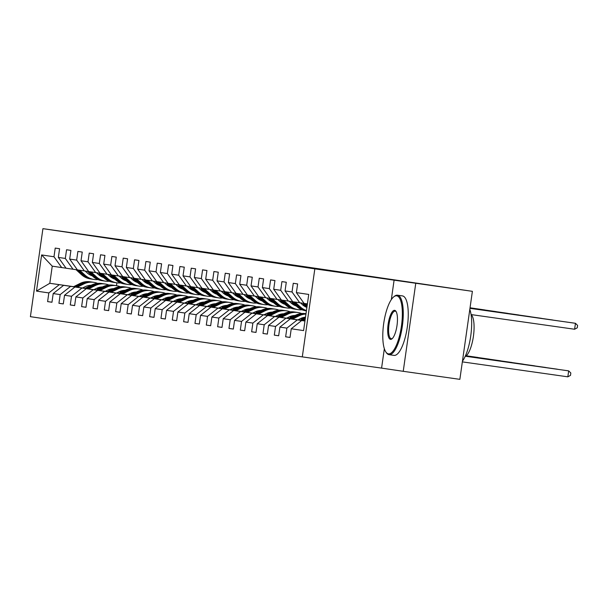 <?xml version="1.0" encoding="UTF-8"?>
<svg xmlns="http://www.w3.org/2000/svg" width="608" height="608" viewBox="0 0 608 608"><rect width="100%" height="100%" fill="white"/><g stroke="black" fill="none" stroke-linecap="round" stroke-linejoin="round"><path stroke-width="0.91" d="M232.112 256.378L283.214 263.674L232.112 256.378M213.765 253.574L251.081 258.917L213.758 253.604M122.208 239.894L472.386 291.331L314.83 268.865L42.925 228.654L122.208 239.894M221.783 254.843L273.266 262.2L221.776 254.858M217.596 254.243L262.352 260.589L217.596 254.243M314.83 268.865L302.298 356.881L30.4 316.669L42.925 228.654M51.969 302.222L47.606 301.606L51.961 302.252L53.2 293.565L60.177 294.599L58.938 303.286L63.3 303.924L64.539 295.245L71.508 296.278L70.277 304.958L74.632 305.604L75.871 296.917L82.848 297.95L81.609 306.637L85.971 307.276L87.202 298.596L94.179 299.63L92.948 308.309L97.303 308.955L98.542 300.276L105.518 301.302L104.28 309.989L108.642 310.635L109.873 301.948L116.85 302.982L115.619 311.661L119.974 312.307L121.212 303.628L128.189 304.654L126.95 313.34L131.313 313.986L132.544 305.3L139.521 306.333L138.29 315.012L142.644 315.658L143.883 306.979L150.86 308.005L149.621 316.692L153.984 317.338L155.215 308.651L162.192 309.685L160.96 318.364L165.315 319.01L166.554 310.331L173.531 311.364L172.292 320.044L176.654 320.69L177.886 312.003L184.862 313.036L183.631 321.723L187.986 322.362L189.225 313.682L196.202 314.716L194.963 323.395L199.325 324.041L200.556 315.362L207.533 316.388L206.302 325.075L210.657 325.713L211.896 317.034L218.872 318.068L217.634 326.747L221.996 327.393L223.227 318.714L230.204 319.74L228.965 328.426L233.328 329.072L234.566 320.386L241.543 321.419L240.304 330.098L244.667 330.744L245.898 322.065L252.875 323.091L251.636 331.778L255.998 332.424L257.237 323.737L264.214 324.771L262.975 333.45L267.338 334.096L268.569 325.417L275.546 326.45L274.307 335.13L278.669 335.776L279.908 327.089L286.877 328.122L285.646 336.802L290.008 337.448L291.24 328.768L303.59 330.592L308.742 294.439L296.385 292.608L297.624 283.928L293.261 283.282L292.03 291.969L299.736 302.761L281.42 300.056L273.714 289.256L274.953 280.577L270.59 279.931L269.359 288.61L277.066 299.41L270.089 298.384L262.382 287.584L263.614 278.897L259.259 278.251L258.02 286.938L265.726 297.738L258.75 296.704L251.043 285.904L252.282 277.225L247.92 276.579L246.688 285.258L254.395 296.058L247.418 295.032L239.712 284.232L240.943 275.546L236.588 274.9L235.349 283.586L243.056 294.386L236.079 293.352L228.372 282.553L229.611 273.874L225.249 273.228L224.018 281.907L231.724 292.706L224.747 291.673L217.041 280.881L218.272 272.194L213.917 271.548L212.678 280.235L220.385 291.034L213.408 290.001L205.702 279.201L206.94 270.522L202.578 269.876L201.347 278.555L209.053 289.355L202.076 288.321L194.37 277.522L195.601 268.842L191.246 268.196L190.008 276.883L197.714 287.683L179.406 284.97L171.699 274.17L172.938 265.491L168.576 264.845L167.337 273.524L175.043 284.324L168.066 283.298L160.36 272.498L161.599 263.811L157.236 263.173L156.005 271.852L163.712 282.652L156.735 281.618L149.028 270.818L150.267 262.139L145.905 261.493L144.666 270.172L152.372 280.972L145.396 279.946L137.689 269.146L138.928 260.46L134.566 259.814L133.334 268.5L141.041 279.3L134.064 278.266L126.358 267.467L127.596 258.788L123.234 258.142L121.995 266.821L129.702 277.62L122.725 276.594L115.026 265.795L116.257 257.108L111.895 256.462L110.664 265.149L118.37 275.948L111.393 274.915L103.687 264.115L104.926 255.436L100.563 254.79L99.324 263.469L107.031 274.269L88.722 271.563L81.016 260.764L82.255 252.077L77.892 251.438L76.654 260.118L84.36 270.917L77.391 269.884L69.684 259.084L70.916 250.405L66.561 249.759L65.322 258.446L73.028 269.245L66.052 268.212L58.345 257.412L59.584 248.725L55.222 248.087L53.983 256.766L61.689 267.566L52.25 266.167L49.81 283.298L73.53 286.718M47.606 301.606L48.838 292.927L36.488 291.095L41.633 254.942L53.983 256.766M58.345 257.412L65.322 258.446M69.684 259.084L76.654 260.118M81.016 260.764L87.993 261.797L89.232 253.11L93.586 253.756L92.355 262.436L99.324 263.469M103.687 264.115L110.664 265.149M115.026 265.795L121.995 266.821M126.358 267.467L133.334 268.5M137.689 269.146L144.666 270.172M149.028 270.818L156.005 271.852M160.36 272.498L167.337 273.524M171.699 274.17L178.676 275.204L179.907 266.524L184.27 267.163L183.031 275.85L190.008 276.883M194.37 277.522L201.347 278.555M205.702 279.201L212.678 280.235M217.041 280.881L224.018 281.907M228.372 282.553L235.349 283.586M239.712 284.232L246.688 285.258M251.043 285.904L258.02 286.938M262.382 287.584L269.359 288.61M273.714 289.256L280.691 290.29L281.93 281.61L286.284 282.249L285.053 290.936L292.03 291.969M84.869 288.39L63.612 285.334L84.93 288.359M93.966 289.644L96.376 289.978M105.412 291.262L107.821 291.604M117.747 293.01L119.267 293.223M129.048 294.614L130.697 294.857M93.898 289.674L96.307 290.016M105.344 291.293L107.753 291.635M117.777 293.056L119.198 293.261M129.071 294.66L130.644 294.88M77.368 269.853L73.028 269.245M63.612 285.334L53.2 293.565M70.589 286.368L60.177 294.599M96.201 290.069L74.951 287.014L96.269 290.039M105.306 291.316L107.715 291.658M116.744 292.942L119.153 293.276M129.086 294.69L130.598 294.903M140.38 296.286L142.029 296.529M105.237 291.346L107.646 291.688M116.683 292.972L119.092 293.314M129.109 294.736L130.53 294.933M140.402 296.332L141.976 296.56M88.7 271.533L84.36 270.917M74.951 287.014L64.539 295.245M81.928 288.048L71.508 296.278M107.54 291.741L86.283 288.686L107.601 291.711M116.637 292.995L119.046 293.337M128.083 294.614L130.492 294.956M140.418 296.362L141.938 296.575M151.719 297.966L153.368 298.209M116.569 293.026L118.978 293.368M128.014 294.644L130.424 294.986M140.448 296.408L141.869 296.613M151.742 298.011L153.307 298.232M86.283 288.686L75.871 296.917M93.26 289.72L82.848 297.95M87.993 261.797L95.699 272.597M118.872 293.421L97.622 290.366L118.94 293.39M127.976 294.667L130.386 295.009M139.414 296.294L141.824 296.636M151.757 298.042L153.269 298.254M163.05 299.638L164.7 299.881M127.908 294.705L130.317 295.04M139.354 296.324L141.755 296.666M151.78 298.087L153.201 298.285M163.073 299.683L164.646 299.911M111.37 274.884L107.031 274.269M97.622 290.366L87.202 298.596M104.599 291.399L94.179 299.63M92.355 262.436L100.062 273.235M130.203 295.1L108.954 292.045L130.272 295.062M139.308 296.347L141.717 296.689M150.754 297.966L153.163 298.308M163.088 299.714L164.601 299.926M174.39 301.317L176.031 301.56M139.24 296.377L141.649 296.719M150.685 298.004L153.094 298.338M163.119 299.759L164.54 299.964M175.94 301.606L174.428 301.393L175.978 301.583M122.71 276.564L118.37 275.948M108.954 292.045L98.542 300.276M115.93 293.071L105.518 301.302M141.542 296.772L120.293 293.717L141.611 296.742M150.647 298.019L153.049 298.361M162.085 299.645L164.494 299.987M185.721 302.989L187.37 303.232M150.579 298.057L152.988 298.399M162.024 299.676L164.426 300.018M174.177 300.945A18.384 17.503 -81.6 0 1 174.466 301.469L175.872 301.636M187.272 303.286L185.759 303.065L187.317 303.263M134.041 278.236L129.702 277.62M120.293 293.717L109.873 301.948M127.27 294.751L116.85 302.982M152.874 298.452L131.624 295.397L152.942 298.414M161.979 299.698L164.388 300.04M173.424 301.317L175.834 301.659M197.053 304.669L198.702 304.912M161.91 299.729L164.32 300.071M173.356 301.355L175.765 301.697M185.79 303.111L187.211 303.316M197.083 304.714L198.649 304.935M145.38 279.916L141.041 279.3M131.624 295.397L121.212 303.628M138.601 296.423L128.189 304.654M164.213 300.124L142.964 297.069L164.282 300.094M173.318 301.37L175.72 301.712M184.756 302.997L187.165 303.339M197.098 304.745L198.611 304.958M208.392 306.348L210.041 306.584M173.25 301.408L175.659 301.75M184.695 303.027L187.097 303.369M197.121 304.79L198.542 304.996M208.415 306.394L209.988 306.614M156.712 281.588L152.372 280.972M142.964 297.069L132.544 305.3M149.94 298.102L139.521 306.333M175.545 301.804L154.295 298.748L175.613 301.766M184.65 303.05L187.059 303.392M196.095 304.669L198.504 305.011M208.43 306.417L209.942 306.637M219.724 308.02L221.373 308.264M184.581 303.08L186.99 303.422M196.027 304.707L198.436 305.049M208.46 306.47L209.882 306.668M219.754 308.066L221.32 308.286M168.051 283.267L163.712 282.652M154.295 298.748L143.883 306.979M161.272 299.774L150.86 308.005M186.884 303.476L165.634 300.42L186.952 303.445M195.989 304.722L198.39 305.064M207.427 306.348L209.836 306.69M219.769 308.096L221.282 308.309M231.063 309.7L232.712 309.943M195.92 304.76L198.33 305.102M207.366 306.379L209.768 306.721M219.792 308.142L221.213 308.347M231.086 309.746L232.659 309.966M179.383 284.939L175.043 284.324M165.634 300.42L155.215 308.651M172.611 301.454L162.192 309.685M198.216 305.155L176.966 302.1L198.284 305.117M207.32 306.402L209.73 306.744M218.766 308.02L221.175 308.362M231.101 309.776L232.613 309.989M242.394 311.372L244.044 311.615M207.252 306.432L209.661 306.774M218.698 308.058L221.107 308.4M231.131 309.822L232.552 310.019M242.425 311.418L243.99 311.646M176.966 302.1L166.554 310.331M183.943 303.134L173.531 311.364M178.676 275.204L186.382 286.003M209.555 306.827L188.305 303.772L209.623 306.797M218.66 308.081L221.061 308.416M230.098 309.7L232.507 310.042M242.44 311.448L243.952 311.661M253.734 313.052L255.383 313.295M218.591 308.112L221 308.454M230.037 309.73L232.438 310.072M242.463 311.494L243.884 311.699M253.756 313.097L255.33 313.318M202.054 288.291L197.714 287.683M188.305 303.772L177.886 312.003M195.274 304.806L184.862 313.036M183.031 275.85L190.737 286.649M220.886 308.507L199.637 305.452L220.955 308.476M229.991 309.753L232.4 310.095M241.437 311.38L243.846 311.714M253.772 313.128L255.284 313.34M265.065 314.724L266.714 314.967M229.923 309.784L232.332 310.126M241.368 311.41L243.778 311.752M253.794 313.173L255.223 313.371M265.096 314.769L266.661 314.997M213.393 289.97L209.053 289.355M199.637 305.452L189.225 313.682M206.614 306.485L196.202 314.716M232.226 310.179L210.976 307.131L232.294 310.148M241.323 311.433L243.732 311.775M252.768 313.052L255.178 313.394M265.111 314.8L266.623 315.012M276.404 316.403L278.054 316.646M241.262 311.463L243.671 311.805M252.7 313.082L255.109 313.424M265.134 314.845L266.555 315.05M276.427 316.449L278 316.669M224.724 291.65L220.385 291.034M210.976 307.131L200.556 315.362M217.945 308.157L207.533 316.388M243.557 311.858L222.308 308.803L243.626 311.828M252.662 313.105L255.071 313.447M264.108 314.731L266.517 315.073M276.442 316.479L277.955 316.692M287.736 318.075L289.385 318.318M252.594 313.143L255.003 313.477M264.039 314.762L266.448 315.104M276.465 316.525L277.894 316.722M289.294 318.372L287.782 318.151L289.332 318.349M236.064 293.322L231.724 292.706M222.308 308.803L211.896 317.034M229.284 309.837L218.872 318.068M254.896 313.538L233.647 310.483L254.965 313.5M263.994 314.784L266.403 315.126M275.439 316.403L277.848 316.745M299.075 319.755L300.724 319.998M263.933 314.815L266.334 315.157M275.371 316.441L277.78 316.776M287.531 317.703A18.384 17.503 -81.6 0 1 287.82 318.227L289.226 318.402M299.098 319.8L300.671 320.021M247.395 295.002L243.056 294.386M233.647 310.483L223.227 318.714M240.616 311.509L230.204 319.74M266.228 315.21L244.978 312.155L266.296 315.18M275.333 316.456L277.742 316.798M286.778 318.083L289.18 318.425M299.113 319.831L300.626 320.044M275.264 316.494L277.674 316.836M286.71 318.113L289.119 318.455M299.136 319.876L300.557 320.074M258.727 296.674L254.395 296.058M244.978 312.155L234.566 320.386M251.955 313.188L241.543 321.419M277.567 316.89L256.318 313.834L277.628 316.852M286.664 318.136L289.074 318.478M298.11 319.755L300.519 320.097M286.604 318.166L289.005 318.508M298.042 319.793L300.451 320.135M270.066 298.353L265.726 297.738M256.318 313.834L245.898 322.065M263.287 314.86L252.875 323.091M288.899 318.562L267.649 315.506L288.967 318.531M298.004 319.808L300.413 320.15M297.935 319.846L300.344 320.188M281.398 300.025L277.066 299.41M267.649 315.506L257.237 323.737M274.626 316.54L264.214 324.771M300.238 320.241L278.981 317.186L300.299 320.203M278.981 317.186L268.569 325.417M285.958 318.22L275.546 326.45M280.691 290.29L288.397 301.089M304.958 321.024L290.32 318.858L304.965 320.94M307.39 303.901L299.736 302.761M290.32 318.858L279.908 327.089M297.297 319.892L286.877 328.122M285.053 290.936L292.76 301.735M301.652 320.538L291.24 328.768M296.385 292.608L304.091 303.407M384.347 348.68L381.581 368.114L403.233 371.313L415.758 283.305M403.233 371.313L459.861 379.346L472.386 291.331M381.581 368.114L302.298 356.881M82.566 287.994L84.976 288.336M94.012 289.621L96.421 289.963M106.438 291.384L107.859 291.582M117.732 292.98L119.305 293.208M117.709 292.934L119.358 293.178M107.95 291.536L106.408 291.316M96.505 289.917L94.103 289.575M85.067 288.291L82.658 287.949M73.621 286.672L49.81 283.298L36.488 291.095M116.888 282.834L116.478 285.684A18.384 17.503 -81.6 0 1 120.262 286.71M66.029 268.181L61.689 267.566M41.633 254.942L52.25 266.167M59.257 284.696L48.838 292.927M290.008 337.425L285.646 336.802M278.677 335.745L274.307 335.13M267.338 334.073L262.975 333.45M256.006 332.394L251.636 331.778M244.667 330.722L240.304 330.098M233.335 329.042L228.965 328.426M221.996 327.37L217.634 326.747M210.664 325.69L206.302 325.075M199.325 324.018L194.963 323.395M187.994 322.339L183.631 321.723M176.654 320.659L172.292 320.044M165.323 318.987L160.96 318.364M153.984 317.308L149.621 316.692M142.652 315.636L138.29 315.012M131.313 313.956L126.95 313.34M119.981 312.284L115.619 311.661M108.642 310.604L104.28 309.989M97.31 308.932L92.948 308.309M85.971 307.253L81.609 306.637M74.64 305.573L70.277 304.958M63.3 303.901L58.938 303.286M394.106 280.098L391.332 299.6M231.017 256.204L269.336 261.638L231.017 256.204M222.665 254.934L237.386 257.04L222.665 254.934M462.346 361.874L567.834 376.823L568.685 370.88L465.667 356.265M465.66 356.273L568.685 370.88L570.828 373L570.494 375.379L567.834 376.823M574.606 329.247L575.457 323.304L469.961 308.347L573.64 323.03L575.457 323.304L577.6 325.424L577.258 327.803L574.606 329.247L471.154 314.587M388.436 353.864A29.313 8.96 -81.9 0 0 401.432 326.154A29.313 8.96 -81.9 0 0 396.697 295.822A29.313 8.96 -81.9 0 0 393.619 296.947A29.313 8.96 -81.9 0 0 383.694 323.585A29.313 8.96 -81.9 0 0 385.822 351.926A29.313 8.96 -81.9 0 0 388.436 353.864M393.619 296.947L394.326 296.362A30.035 9.181 98.1 0 1 397.465 295.199A30.035 9.181 98.1 0 1 397.48 295.207A30.035 9.181 98.1 0 1 402.336 326.253A30.035 9.181 98.1 0 1 389.036 354.677A30.035 9.181 98.1 0 1 389.014 354.669A30.035 9.181 98.1 0 1 386.338 352.686L385.822 351.926M390.503 339.355A14.66 4.484 98.1 0 1 388.14 324.186A14.66 4.484 98.1 0 1 394.638 310.331A14.66 4.484 98.1 0 1 395.945 311.304A14.66 4.484 98.1 0 1 397.009 325.47A14.66 4.484 98.1 0 1 392.046 338.785A14.66 4.484 98.1 0 1 390.503 339.355M396.196 311.722A13.938 4.264 -81.9 0 0 395.215 311.144A13.938 4.264 -81.9 0 0 395.208 311.136A13.938 4.264 -81.9 0 0 389.036 324.33A13.938 4.264 -81.9 0 0 391.286 338.732A13.938 4.264 -81.9 0 0 391.294 338.732A13.938 4.264 -81.9 0 0 392.403 338.451M469.809 309.419A30.035 9.181 98.1 0 1 470.736 335.981A30.035 9.181 98.1 0 1 462.445 361.175M471.063 314.503A21.622 6.612 98.1 0 1 473.412 336.3A21.622 6.612 98.1 0 1 465.097 356.584M402.428 295.906A30.035 9.181 98.1 0 1 402.45 295.906A30.035 9.181 98.1 0 1 407.322 326.96A30.035 9.181 98.1 0 1 394.014 355.384A30.035 9.181 98.1 0 1 393.999 355.376M402.45 295.906A30.035 9.181 98.1 0 1 402.466 295.906L397.465 295.199M303.863 320.781L305.079 320.173M300.192 320.264L305.436 317.65M302.465 320.583L305.216 319.215M305.3 318.607L301.591 320.454M465.743 356.22L557.346 369.2L465.751 356.204M297.897 319.861L300.398 318.615A15.261 14.524 -81.6 0 1 305.505 317.178M292.524 319.101L299.151 315.803A18.384 17.503 -81.6 0 1 305.953 314.024M288.861 318.584L295.518 315.263A18.384 17.503 -81.6 0 1 305.543 313.644L305.999 313.713M291.133 318.904L297.768 315.598A18.384 17.503 -81.6 0 1 305.984 313.812M305.991 313.736A18.384 17.503 98.4 0 0 296.902 315.468L290.252 318.782M465.819 356.159L546.014 367.528L465.834 356.151M302.754 303.194L306.941 307.048M306.409 303.749L307.298 304.57M564.11 321.685L469.976 308.279M564.186 321.693L469.976 308.271M304.16 303.422L307.078 306.105M307.162 305.512L305.034 303.552M296.772 306.447A18.384 17.503 98.4 0 0 305.756 310.764L306.402 310.855A18.384 17.503 98.4 0 1 298.156 306.652L296.772 306.447L291.422 301.515M295.078 302.077L300.405 306.987A18.384 17.503 98.4 0 0 306.44 310.582M300.481 302.868L302.389 304.631A15.261 14.524 98.4 0 0 306.888 307.435M552.778 320.006L469.984 308.21L552.854 320.021M306.417 310.779A18.384 17.503 -81.6 0 1 299.022 306.782L293.694 301.872M292.828 301.743L298.156 306.652M286.558 318.189L289.066 316.943A15.261 14.524 -81.6 0 1 295.146 315.446M302.875 317.657A15.261 14.524 -81.6 0 1 303.924 318.402M281.192 317.429L287.812 314.123A18.384 17.503 -81.6 0 1 297.844 312.504A18.384 17.503 -81.6 0 1 301.629 313.53M277.522 316.905L284.179 313.591A18.384 17.503 -81.6 0 1 294.211 311.972L295.594 312.17A18.384 17.503 98.4 0 0 285.562 313.796L278.92 317.102M300.914 318.372A15.261 14.524 -81.6 0 1 301.956 319.382M279.794 317.232L286.436 313.926A18.384 17.503 -81.6 0 1 296.461 312.299L297.844 312.504M303.217 318.752A15.261 14.524 98.4 0 0 302.13 317.893M296.028 312.246A18.384 17.503 98.4 0 0 295.594 312.17M301.659 318.06A15.261 14.524 -81.6 0 1 302.746 318.987M465.903 356.098L534.675 365.849L465.91 356.09M275.226 316.51L277.727 315.263A15.261 14.524 -81.6 0 1 283.814 313.774M291.536 315.978A15.261 14.524 -81.6 0 1 292.592 316.722M269.853 315.75L276.48 312.451A18.384 17.503 -81.6 0 1 286.505 310.832A18.384 17.503 -81.6 0 1 290.29 311.858M298.862 319.382A18.384 17.503 -81.6 0 1 299.151 319.907M266.19 315.233L272.848 311.912A18.384 17.503 -81.6 0 1 282.872 310.293L284.255 310.498A18.384 17.503 98.4 0 0 274.231 312.117L267.581 315.43M289.575 316.7A15.261 14.524 -81.6 0 1 290.624 317.703M268.462 315.552L275.097 312.246A18.384 17.503 -81.6 0 1 285.129 310.627L286.505 310.832M291.878 317.08A15.261 14.524 98.4 0 0 290.799 316.213M284.688 310.566A18.384 17.503 98.4 0 0 284.255 310.498M290.328 316.388A15.261 14.524 -81.6 0 1 291.407 317.315M465.979 356.045L523.344 364.177L465.986 356.03M263.887 314.838L266.395 313.591A15.261 14.524 -81.6 0 1 272.483 312.094M280.204 314.306A15.261 14.524 -81.6 0 1 281.253 315.05M258.522 314.078L265.141 310.772A18.384 17.503 -81.6 0 1 275.173 309.153A18.384 17.503 -81.6 0 1 278.958 310.179M254.851 313.553L261.508 310.24A18.384 17.503 -81.6 0 1 271.54 308.613L272.924 308.818A18.384 17.503 98.4 0 0 262.892 310.445L256.249 313.751M278.244 315.02A15.261 14.524 -81.6 0 1 279.285 316.031M257.123 313.88L263.766 310.566A18.384 17.503 -81.6 0 1 273.79 308.948L275.173 309.153M280.546 315.4A15.261 14.524 98.4 0 0 279.46 314.534M273.357 308.894A18.384 17.503 98.4 0 0 272.924 308.818M278.996 314.708A15.261 14.524 -81.6 0 1 280.075 315.636M466.047 355.984L512.004 362.497L466.062 355.976M302.685 304.897A15.261 14.524 98.4 0 0 303.924 304.266M280.083 299.843L285.441 304.768A18.384 17.503 98.4 0 0 294.416 309.084L295.8 309.29A18.384 17.503 98.4 0 0 296.233 309.35M283.746 300.398L289.074 305.307A18.384 17.503 98.4 0 0 298.049 309.624A18.384 17.503 98.4 0 0 301.971 309.738M289.15 301.196L291.057 302.951A15.261 14.524 98.4 0 0 296.309 306.022M304.357 306.151A15.261 14.524 98.4 0 0 305.535 305.756M281.489 300.071L286.816 304.973A18.384 17.503 98.4 0 0 295.8 309.29M304.57 304.859A15.261 14.524 -81.6 0 1 303.316 305.414M541.439 318.334L469.992 308.142L541.515 318.341M298.049 309.624L296.674 309.419A18.384 17.503 -81.6 0 1 287.69 305.102L282.363 300.192M303.719 305.71A15.261 14.524 98.4 0 0 304.958 305.216M291.354 303.217A15.261 14.524 98.4 0 0 292.585 302.586M268.751 298.163L274.102 303.096A18.384 17.503 98.4 0 0 283.085 307.412L284.468 307.61A18.384 17.503 98.4 0 0 284.901 307.671M272.407 298.726L277.734 303.635A18.384 17.503 98.4 0 0 286.718 307.944A18.384 17.503 98.4 0 0 290.632 308.058M277.81 299.516L279.718 301.272A15.261 14.524 98.4 0 0 284.977 304.35M293.026 304.471A15.261 14.524 98.4 0 0 294.204 304.076M270.157 298.391L275.485 303.301A18.384 17.503 98.4 0 0 284.468 307.61M293.231 303.187A15.261 14.524 -81.6 0 1 291.977 303.734M530.108 316.654L469.999 308.074M530.184 316.669L470.007 308.066M286.718 307.944L285.334 307.739A18.384 17.503 -81.6 0 1 276.351 303.43L271.024 298.52M292.38 304.038A15.261 14.524 98.4 0 0 293.618 303.544M280.014 301.545A15.261 14.524 98.4 0 0 281.253 300.914M257.412 296.491L262.77 301.416A18.384 17.503 98.4 0 0 271.746 305.733L273.129 305.938A18.384 17.503 98.4 0 0 273.57 305.999M261.075 297.046L266.403 301.956A18.384 17.503 98.4 0 0 275.378 306.272A18.384 17.503 98.4 0 0 279.3 306.386M266.479 297.844L268.386 299.6A15.261 14.524 98.4 0 0 273.638 302.67M281.686 302.792A15.261 14.524 98.4 0 0 282.864 302.404M258.818 296.712L264.146 301.621A18.384 17.503 98.4 0 0 273.129 305.938M281.899 301.507A15.261 14.524 -81.6 0 1 280.645 302.062M518.768 314.982L470.014 308.005L518.844 314.99M275.378 306.272L274.003 306.067A18.384 17.503 -81.6 0 1 265.02 301.75L259.692 296.841M281.048 302.358A15.261 14.524 98.4 0 0 282.287 301.864M268.683 299.866A15.261 14.524 98.4 0 0 269.914 299.235M246.08 294.812L251.431 299.744A18.384 17.503 98.4 0 0 260.414 304.061L261.797 304.258A18.384 17.503 98.4 0 0 262.23 304.319M249.736 295.374L255.064 300.276A18.384 17.503 98.4 0 0 264.047 304.593A18.384 17.503 98.4 0 0 267.968 304.707M255.14 296.164L257.047 297.92A15.261 14.524 98.4 0 0 262.306 300.99M270.355 301.12A15.261 14.524 98.4 0 0 271.533 300.724M247.486 295.04L252.814 299.949A18.384 17.503 98.4 0 0 261.797 304.258M270.56 299.835A15.261 14.524 -81.6 0 1 269.306 300.382M507.437 313.302L470.022 307.944M507.513 313.31L470.022 307.929M264.047 304.593L262.664 304.388A18.384 17.503 -81.6 0 1 253.68 300.078L248.353 295.169M269.709 300.686A15.261 14.524 98.4 0 0 270.948 300.192M257.344 298.186A15.261 14.524 98.4 0 0 258.582 297.563M234.741 293.14L240.099 298.064A18.384 17.503 98.4 0 0 249.075 302.381L250.458 302.586A18.384 17.503 98.4 0 0 250.899 302.647M238.404 293.694L243.732 298.604A18.384 17.503 98.4 0 0 252.708 302.921A18.384 17.503 98.4 0 0 256.629 303.035M243.808 294.492L245.716 296.248A15.261 14.524 98.4 0 0 250.967 299.318M259.016 299.44A15.261 14.524 98.4 0 0 260.194 299.052M236.147 293.36L241.475 298.27A18.384 17.503 98.4 0 0 250.458 302.586M259.228 298.156A15.261 14.524 -81.6 0 1 257.974 298.71M496.098 311.623L470.03 307.876L496.174 311.638M252.708 302.921L251.332 302.716A18.384 17.503 -81.6 0 1 242.349 298.399L237.021 293.489M258.377 299.007A15.261 14.524 98.4 0 0 259.616 298.513M246.012 296.514A15.261 14.524 98.4 0 0 247.243 295.883M223.41 291.46L228.76 296.392A18.384 17.503 98.4 0 0 237.743 300.702L239.126 300.907A18.384 17.503 98.4 0 0 239.56 300.968M227.065 292.022L232.393 296.924A18.384 17.503 98.4 0 0 241.376 301.241A18.384 17.503 98.4 0 0 245.298 301.355M232.469 292.813L234.376 294.568A15.261 14.524 98.4 0 0 239.636 297.639M247.684 297.768A15.261 14.524 98.4 0 0 248.862 297.373M224.816 291.688L230.143 296.598A18.384 17.503 98.4 0 0 239.126 300.907M247.889 296.484A15.261 14.524 -81.6 0 1 246.643 297.031M484.766 309.951L470.037 307.808M484.842 309.958L470.045 307.792M241.376 301.241L239.993 301.036A18.384 17.503 -81.6 0 1 231.017 296.719L225.682 291.817M247.038 297.327A15.261 14.524 98.4 0 0 248.277 296.841M234.673 294.834A15.261 14.524 98.4 0 0 235.912 294.211M212.07 289.78L217.428 294.713A18.384 17.503 98.4 0 0 226.404 299.03L227.787 299.235A18.384 17.503 98.4 0 0 228.228 299.288M215.734 290.343L221.061 295.252A18.384 17.503 98.4 0 0 230.037 299.569A18.384 17.503 98.4 0 0 233.958 299.683M221.137 291.141L223.045 292.896A15.261 14.524 98.4 0 0 228.296 295.967M236.345 296.088A15.261 14.524 98.4 0 0 237.523 295.701M213.476 290.008L218.804 294.918A18.384 17.503 98.4 0 0 227.787 299.235M236.558 294.804A15.261 14.524 -81.6 0 1 235.304 295.351M230.037 299.569L228.661 299.364A18.384 17.503 -81.6 0 1 219.678 295.047L214.35 290.138M235.706 295.655A15.261 14.524 98.4 0 0 236.945 295.161M223.341 293.162A15.261 14.524 98.4 0 0 224.572 292.532M200.739 288.108L206.089 293.041A18.384 17.503 98.4 0 0 215.072 297.35L216.456 297.555A18.384 17.503 98.4 0 0 216.889 297.616M204.394 288.671L209.722 293.573A18.384 17.503 98.4 0 0 218.705 297.89A18.384 17.503 98.4 0 0 222.627 298.004M209.798 289.461L211.706 291.217A15.261 14.524 98.4 0 0 216.965 294.287M225.013 294.416A15.261 14.524 98.4 0 0 226.191 294.021M202.145 288.336L207.472 293.238A18.384 17.503 98.4 0 0 216.456 297.555M225.218 293.132A15.261 14.524 -81.6 0 1 223.972 293.679M218.705 297.89L217.322 297.684A18.384 17.503 -81.6 0 1 208.346 293.368L203.011 288.466M224.367 293.976A15.261 14.524 98.4 0 0 225.606 293.489M212.002 291.483A15.261 14.524 98.4 0 0 213.241 290.86M189.4 286.429L194.758 291.361A18.384 17.503 98.4 0 0 203.741 295.678L205.116 295.883A18.384 17.503 98.4 0 0 205.557 295.936M193.063 286.991L198.39 291.901A18.384 17.503 98.4 0 0 207.374 296.21A18.384 17.503 98.4 0 0 211.288 296.324M198.466 287.789L200.374 289.545A15.261 14.524 98.4 0 0 205.633 292.615M213.674 292.737A15.261 14.524 98.4 0 0 214.86 292.349M190.806 286.657L196.133 291.566A18.384 17.503 98.4 0 0 205.116 295.883M213.887 291.452A15.261 14.524 -81.6 0 1 212.633 292M207.374 296.21L205.99 296.012A18.384 17.503 -81.6 0 1 197.007 291.696L191.68 286.786M213.036 292.304A15.261 14.524 98.4 0 0 214.274 291.81M200.67 289.811A15.261 14.524 98.4 0 0 201.902 289.18M178.068 284.757L183.418 289.682A18.384 17.503 98.4 0 0 192.402 293.998L193.785 294.204A18.384 17.503 98.4 0 0 194.218 294.264M181.724 285.312L187.051 290.221A18.384 17.503 98.4 0 0 196.034 294.538A18.384 17.503 98.4 0 0 199.956 294.652M187.127 286.11L189.035 287.865A15.261 14.524 98.4 0 0 194.294 290.936M202.342 291.065A15.261 14.524 98.4 0 0 203.52 290.67M179.474 284.985L184.802 289.887A18.384 17.503 98.4 0 0 193.785 294.204M202.548 289.773A15.261 14.524 -81.6 0 1 201.301 290.328M196.034 294.538L194.651 294.333A18.384 17.503 -81.6 0 1 185.676 290.016L180.348 285.114M201.696 290.624A15.261 14.524 98.4 0 0 202.935 290.138M189.331 288.131A15.261 14.524 98.4 0 0 190.57 287.508M166.736 283.077L172.087 288.01A18.384 17.503 98.4 0 0 181.07 292.326L182.446 292.532A18.384 17.503 98.4 0 0 182.886 292.585M170.392 283.64L175.72 288.549A18.384 17.503 98.4 0 0 184.703 292.858A18.384 17.503 98.4 0 0 188.617 292.972M175.796 284.43L177.703 286.193A15.261 14.524 98.4 0 0 182.962 289.264M191.003 289.385A15.261 14.524 98.4 0 0 192.189 288.998M168.135 283.305L173.462 288.215A18.384 17.503 98.4 0 0 182.446 292.532M191.216 288.101A15.261 14.524 -81.6 0 1 189.962 288.648M184.703 292.858L183.32 292.661A18.384 17.503 -81.6 0 1 174.336 288.344L169.009 283.434M190.365 288.952A15.261 14.524 98.4 0 0 191.604 288.458M178 286.459A15.261 14.524 98.4 0 0 179.231 285.828M155.397 281.405L160.748 286.33A18.384 17.503 98.4 0 0 169.731 290.647L171.114 290.852A18.384 17.503 98.4 0 0 171.547 290.913M159.053 281.96L164.38 286.87A18.384 17.503 98.4 0 0 173.364 291.186A18.384 17.503 98.4 0 0 177.285 291.3M164.456 282.758L166.364 284.514A15.261 14.524 98.4 0 0 171.623 287.584M179.672 287.713A15.261 14.524 98.4 0 0 180.85 287.318M156.803 281.633L162.131 286.535A18.384 17.503 98.4 0 0 171.114 290.852M179.877 286.421A15.261 14.524 -81.6 0 1 178.63 286.976M173.364 291.186L171.98 290.981A18.384 17.503 -81.6 0 1 163.005 286.664L157.677 281.755M179.026 287.272A15.261 14.524 98.4 0 0 180.264 286.778M166.66 284.78A15.261 14.524 98.4 0 0 167.899 284.149M144.066 279.726L149.416 284.658A18.384 17.503 98.4 0 0 158.399 288.975L159.775 289.172A18.384 17.503 98.4 0 0 160.216 289.233M147.721 280.288L153.049 285.19A18.384 17.503 98.4 0 0 162.032 289.507A18.384 17.503 98.4 0 0 165.946 289.621M153.125 281.078L155.032 282.834A15.261 14.524 98.4 0 0 160.292 285.904M168.332 286.034A15.261 14.524 98.4 0 0 169.518 285.638M145.464 279.954L150.792 284.863A18.384 17.503 98.4 0 0 159.775 289.172M168.545 284.749A15.261 14.524 -81.6 0 1 167.291 285.296M162.032 289.507L160.649 289.302A18.384 17.503 -81.6 0 1 151.666 284.992L146.338 280.083M167.694 285.6A15.261 14.524 98.4 0 0 168.933 285.106M155.329 283.108A15.261 14.524 98.4 0 0 156.56 282.477M132.726 278.054L138.077 282.978A18.384 17.503 98.4 0 0 147.06 287.295L148.443 287.5A18.384 17.503 98.4 0 0 148.876 287.561M136.382 278.608L141.71 283.518A18.384 17.503 98.4 0 0 150.693 287.835A18.384 17.503 98.4 0 0 154.614 287.949M141.786 279.406L143.693 281.162A15.261 14.524 98.4 0 0 148.952 284.232M157.001 284.354A15.261 14.524 98.4 0 0 158.179 283.966M134.132 278.274L139.46 283.184A18.384 17.503 98.4 0 0 148.443 287.5M157.206 283.07A15.261 14.524 -81.6 0 1 155.96 283.624M150.693 287.835L149.31 287.63A18.384 17.503 -81.6 0 1 140.334 283.313L135.006 278.403M156.355 283.921A15.261 14.524 98.4 0 0 157.601 283.427M143.99 281.428A15.261 14.524 98.4 0 0 145.228 280.797M121.395 276.374L126.745 281.306A18.384 17.503 98.4 0 0 135.728 285.623L137.104 285.821A18.384 17.503 98.4 0 0 137.545 285.882M125.05 276.936L130.378 281.838A18.384 17.503 98.4 0 0 139.361 286.155A18.384 17.503 98.4 0 0 143.275 286.269M130.454 277.727L132.362 279.482A15.261 14.524 98.4 0 0 137.621 282.553M145.662 282.682A15.261 14.524 98.4 0 0 146.847 282.287M122.793 276.602L128.121 281.512A18.384 17.503 98.4 0 0 137.104 285.821M145.874 281.398A15.261 14.524 -81.6 0 1 144.62 281.945M139.361 286.155L137.978 285.95A18.384 17.503 -81.6 0 1 128.995 281.641L123.667 276.731M145.023 282.249A15.261 14.524 98.4 0 0 146.262 281.755M132.658 279.748A15.261 14.524 98.4 0 0 133.889 279.125M110.056 274.702L115.406 279.627A18.384 17.503 98.4 0 0 124.389 283.944L125.772 284.149A18.384 17.503 98.4 0 0 126.206 284.21M113.711 275.257L119.039 280.166A18.384 17.503 98.4 0 0 128.022 284.483A18.384 17.503 98.4 0 0 131.944 284.597M119.115 276.055L121.022 277.81A15.261 14.524 98.4 0 0 126.282 280.881M134.33 281.002A15.261 14.524 98.4 0 0 135.508 280.615M111.462 274.922L116.789 279.832A18.384 17.503 98.4 0 0 125.772 284.149M134.535 279.718A15.261 14.524 -81.6 0 1 133.289 280.265M128.022 284.483L126.646 284.278A18.384 17.503 -81.6 0 1 117.663 279.961L112.336 275.052M133.692 280.569A15.261 14.524 98.4 0 0 134.93 280.075M121.326 278.076A15.261 14.524 98.4 0 0 122.558 277.446M98.724 273.022L104.074 277.955A18.384 17.503 98.4 0 0 113.058 282.264L114.433 282.469A18.384 17.503 98.4 0 0 114.874 282.53M102.38 273.585L107.707 278.487A18.384 17.503 98.4 0 0 116.69 282.804A18.384 17.503 98.4 0 0 120.604 282.918M107.783 274.375L109.691 276.131A15.261 14.524 98.4 0 0 114.95 279.201M122.991 279.33A15.261 14.524 98.4 0 0 124.176 278.935M100.122 273.25L105.458 278.152A18.384 17.503 98.4 0 0 114.433 282.469M123.204 278.046A15.261 14.524 -81.6 0 1 121.95 278.593M116.69 282.804L115.307 282.598A18.384 17.503 -81.6 0 1 106.324 278.282L100.996 273.38M122.352 278.89A15.261 14.524 98.4 0 0 123.591 278.403M109.987 276.397A15.261 14.524 98.4 0 0 111.218 275.774M87.385 271.343L92.735 276.275A18.384 17.503 98.4 0 0 101.718 280.592L103.102 280.797A18.384 17.503 98.4 0 0 103.535 280.85M91.04 271.905L96.368 276.815A18.384 17.503 98.4 0 0 105.351 281.132A18.384 17.503 98.4 0 0 109.273 281.246M96.444 272.703L98.352 274.459A15.261 14.524 98.4 0 0 103.611 277.529M111.659 277.651A15.261 14.524 98.4 0 0 112.837 277.263M88.791 271.571L94.118 276.48A18.384 17.503 98.4 0 0 103.102 280.797M111.864 276.366A15.261 14.524 -81.6 0 1 110.618 276.914M105.351 281.132L103.976 280.926A18.384 17.503 -81.6 0 1 94.992 276.61L89.665 271.7M111.021 277.218A15.261 14.524 98.4 0 0 112.26 276.724M252.556 313.158L255.056 311.912A15.261 14.524 -81.6 0 1 261.144 310.422M268.865 312.626A15.261 14.524 -81.6 0 1 269.922 313.371M247.182 312.398L253.81 309.1A18.384 17.503 -81.6 0 1 263.842 307.481A18.384 17.503 -81.6 0 1 267.619 308.499M276.192 316.031A18.384 17.503 -81.6 0 1 276.48 316.555M243.519 311.881L250.177 308.56A18.384 17.503 -81.6 0 1 260.201 306.941L261.584 307.146A18.384 17.503 98.4 0 0 251.56 308.765L244.91 312.079M266.904 313.348A15.261 14.524 -81.6 0 1 267.953 314.351M245.792 312.2L252.426 308.894A18.384 17.503 -81.6 0 1 262.458 307.276L263.842 307.481M269.215 313.728A15.261 14.524 98.4 0 0 268.128 312.862M262.018 307.215A18.384 17.503 98.4 0 0 261.584 307.146M267.657 313.029A15.261 14.524 -81.6 0 1 268.736 313.964M466.123 355.923L500.673 360.818L466.131 355.916M241.216 311.486L243.724 310.24A15.261 14.524 -81.6 0 1 249.812 308.742M257.534 310.954A15.261 14.524 -81.6 0 1 258.582 311.699M235.851 310.726L242.478 307.42A18.384 17.503 -81.6 0 1 252.502 305.801A18.384 17.503 -81.6 0 1 256.287 306.827M264.86 314.351A18.384 17.503 -81.6 0 1 265.149 314.876M232.18 310.202L238.838 306.888A18.384 17.503 -81.6 0 1 248.87 305.262L250.253 305.467A18.384 17.503 98.4 0 0 240.221 307.086L233.578 310.399M255.573 311.668A15.261 14.524 -81.6 0 1 256.614 312.679M234.46 310.528L241.095 307.215A18.384 17.503 -81.6 0 1 251.119 305.596L252.502 305.801M257.876 312.048A15.261 14.524 98.4 0 0 256.796 311.182M250.686 305.535A18.384 17.503 98.4 0 0 250.253 305.467M256.325 311.357A15.261 14.524 -81.6 0 1 257.404 312.284M466.192 355.862L489.334 359.146L466.199 355.855M229.885 309.806L232.385 308.56A15.261 14.524 -81.6 0 1 238.473 307.07M246.194 309.274A15.261 14.524 -81.6 0 1 247.251 310.019M224.512 309.046L231.139 305.748A18.384 17.503 -81.6 0 1 241.171 304.122A18.384 17.503 -81.6 0 1 244.948 305.148M253.521 312.679A18.384 17.503 -81.6 0 1 253.817 313.204M220.848 308.53L227.506 305.208A18.384 17.503 -81.6 0 1 237.538 303.59L238.914 303.795A18.384 17.503 98.4 0 0 228.889 305.414L222.239 308.727M244.234 309.996A15.261 14.524 -81.6 0 1 245.282 311M223.121 308.849L229.756 305.543A18.384 17.503 -81.6 0 1 239.788 303.924L241.171 304.122M246.544 310.376A15.261 14.524 98.4 0 0 245.457 309.51M239.347 303.863A18.384 17.503 98.4 0 0 238.914 303.795M244.986 309.677A15.261 14.524 -81.6 0 1 246.065 310.612M466.26 355.802L478.002 357.466L466.268 355.794M218.546 308.134L221.054 306.888A15.261 14.524 -81.6 0 1 227.141 305.391M234.863 307.602A15.261 14.524 -81.6 0 1 235.912 308.347M213.18 307.374L219.807 304.068A18.384 17.503 -81.6 0 1 229.832 302.45A18.384 17.503 -81.6 0 1 233.616 303.476M242.189 311A18.384 17.503 -81.6 0 1 242.478 311.524M209.509 306.85L216.174 303.529A18.384 17.503 -81.6 0 1 226.199 301.91L227.582 302.115A18.384 17.503 98.4 0 0 217.55 303.734L210.908 307.048M232.902 308.317A15.261 14.524 -81.6 0 1 233.943 309.328M211.789 307.177L218.424 303.863A18.384 17.503 -81.6 0 1 228.448 302.244L229.832 302.45M235.205 308.697A15.261 14.524 98.4 0 0 234.126 307.83M228.015 302.184A18.384 17.503 98.4 0 0 227.582 302.115M233.654 308.005A15.261 14.524 -81.6 0 1 234.734 308.932M207.214 306.455L209.714 305.208A15.261 14.524 -81.6 0 1 215.802 303.719M223.524 305.923A15.261 14.524 -81.6 0 1 224.58 306.668M201.841 305.695L208.468 302.396A18.384 17.503 -81.6 0 1 218.5 300.77A18.384 17.503 -81.6 0 1 222.277 301.796M230.85 309.328A18.384 17.503 -81.6 0 1 231.146 309.844M198.178 305.178L204.835 301.857A18.384 17.503 -81.6 0 1 214.867 300.238L216.243 300.443A18.384 17.503 98.4 0 0 206.218 302.062L199.568 305.376M221.563 306.637A15.261 14.524 -81.6 0 1 222.612 307.648M200.45 305.497L207.085 302.191A18.384 17.503 -81.6 0 1 217.117 300.572L218.5 300.77M223.873 307.017A15.261 14.524 98.4 0 0 222.786 306.158M216.676 300.512A18.384 17.503 98.4 0 0 216.243 300.443M222.315 306.326A15.261 14.524 -81.6 0 1 223.394 307.253M195.875 304.783L198.383 303.529A15.261 14.524 -81.6 0 1 204.47 302.039M212.192 304.251A15.261 14.524 -81.6 0 1 213.241 304.988M190.509 304.015L197.136 300.717A18.384 17.503 -81.6 0 1 207.161 299.098A18.384 17.503 -81.6 0 1 210.946 300.124M219.518 307.648A18.384 17.503 -81.6 0 1 219.807 308.172M186.838 303.498L193.504 300.177A18.384 17.503 -81.6 0 1 203.528 298.558L204.911 298.764A18.384 17.503 98.4 0 0 194.879 300.382L188.237 303.696M210.231 304.965A15.261 14.524 -81.6 0 1 211.272 305.968M189.118 303.818L195.753 300.512A18.384 17.503 -81.6 0 1 205.778 298.893L207.161 299.098M212.534 305.345A15.261 14.524 98.4 0 0 211.455 304.479M205.344 298.832A18.384 17.503 98.4 0 0 204.911 298.764M210.984 304.654A15.261 14.524 -81.6 0 1 212.063 305.581M184.543 303.103L187.044 301.857A15.261 14.524 -81.6 0 1 193.131 300.36M200.853 302.571A15.261 14.524 -81.6 0 1 201.909 303.316M179.178 302.343L185.797 299.045A18.384 17.503 -81.6 0 1 195.829 297.418A18.384 17.503 -81.6 0 1 199.606 298.444M208.187 305.968A18.384 17.503 -81.6 0 1 208.476 306.493M175.507 301.819L182.164 298.505A18.384 17.503 -81.6 0 1 192.196 296.886L193.572 297.084A18.384 17.503 98.4 0 0 183.548 298.71L176.898 302.016M198.892 303.286A15.261 14.524 -81.6 0 1 199.941 304.296M177.779 302.146L184.414 298.84A18.384 17.503 -81.6 0 1 194.446 297.213L195.829 297.418M201.202 303.666A15.261 14.524 98.4 0 0 200.116 302.807M194.005 297.16A18.384 17.503 98.4 0 0 193.572 297.084M199.644 302.974A15.261 14.524 -81.6 0 1 200.724 303.901M173.204 301.424L175.712 300.177A15.261 14.524 -81.6 0 1 181.8 298.688M189.521 300.899A15.261 14.524 -81.6 0 1 190.57 301.636M167.838 300.664L174.466 297.365A18.384 17.503 -81.6 0 1 184.49 295.746A18.384 17.503 -81.6 0 1 188.275 296.772M196.848 304.296A18.384 17.503 -81.6 0 1 197.136 304.821M164.168 300.147L170.833 296.826A18.384 17.503 -81.6 0 1 180.857 295.207L182.24 295.412A18.384 17.503 98.4 0 0 172.208 297.031L165.566 300.344M187.56 301.614A15.261 14.524 -81.6 0 1 188.602 302.617M166.448 300.466L173.082 297.16A18.384 17.503 -81.6 0 1 183.107 295.541L184.49 295.746M189.863 301.994A15.261 14.524 98.4 0 0 188.784 301.127M182.674 295.48A18.384 17.503 98.4 0 0 182.24 295.412M188.313 301.302A15.261 14.524 -81.6 0 1 189.392 302.229M161.872 299.752L164.373 298.505A15.261 14.524 -81.6 0 1 170.46 297.008M178.182 299.22A15.261 14.524 -81.6 0 1 179.238 299.964M156.507 298.992L163.126 295.686A18.384 17.503 -81.6 0 1 173.158 294.067A18.384 17.503 -81.6 0 1 176.943 295.093M185.516 302.617A18.384 17.503 -81.6 0 1 185.805 303.141M152.836 298.467L159.494 295.154A18.384 17.503 -81.6 0 1 169.526 293.535L170.901 293.732A18.384 17.503 98.4 0 0 160.877 295.359L154.227 298.665M176.221 299.934A15.261 14.524 -81.6 0 1 177.27 300.945M155.108 298.794L161.743 295.488A18.384 17.503 -81.6 0 1 171.775 293.862L173.158 294.067M178.532 300.314A15.261 14.524 98.4 0 0 177.445 299.455M171.342 293.808A18.384 17.503 98.4 0 0 170.901 293.732M176.974 299.622A15.261 14.524 -81.6 0 1 178.053 300.55M150.533 298.072L153.041 296.826A15.261 14.524 -81.6 0 1 159.129 295.336M166.85 297.54A15.261 14.524 -81.6 0 1 167.899 298.285M145.168 297.312L151.795 294.014A18.384 17.503 -81.6 0 1 161.819 292.395A18.384 17.503 -81.6 0 1 165.604 293.421M141.497 296.795L148.162 293.474A18.384 17.503 -81.6 0 1 158.186 291.855L159.57 292.06A18.384 17.503 98.4 0 0 149.538 293.679L142.895 296.993M164.89 298.262A15.261 14.524 -81.6 0 1 165.931 299.265M143.777 297.114L150.412 293.808A18.384 17.503 -81.6 0 1 160.444 292.19L161.819 292.395M167.192 298.642A15.261 14.524 98.4 0 0 166.113 297.776M160.003 292.129A18.384 17.503 98.4 0 0 159.57 292.06M165.642 297.95A15.261 14.524 -81.6 0 1 166.721 298.878M139.202 296.4L141.702 295.154A15.261 14.524 -81.6 0 1 147.79 293.656M155.519 295.868A15.261 14.524 -81.6 0 1 156.568 296.613M133.836 295.64L140.456 292.334A18.384 17.503 -81.6 0 1 150.488 290.715A18.384 17.503 -81.6 0 1 154.272 291.741M162.845 299.265A18.384 17.503 -81.6 0 1 163.134 299.79M130.165 295.116L136.823 291.802A18.384 17.503 -81.6 0 1 146.855 290.176L148.23 290.381A18.384 17.503 98.4 0 0 138.206 292.007L131.556 295.313M153.55 296.582A15.261 14.524 -81.6 0 1 154.599 297.593M132.438 295.442L139.08 292.129A18.384 17.503 -81.6 0 1 149.104 290.51L150.488 290.715M155.861 296.962A15.261 14.524 98.4 0 0 154.774 296.096M148.671 290.457A18.384 17.503 98.4 0 0 148.23 290.381M154.303 296.271A15.261 14.524 -81.6 0 1 155.39 297.198M127.862 294.72L130.37 293.474A15.261 14.524 -81.6 0 1 136.458 291.984M144.18 294.188A15.261 14.524 -81.6 0 1 145.228 294.933M122.497 293.96L129.124 290.662A18.384 17.503 -81.6 0 1 139.148 289.043A18.384 17.503 -81.6 0 1 142.933 290.062M151.506 297.593A18.384 17.503 -81.6 0 1 151.795 298.118M118.826 293.444L125.491 290.122A18.384 17.503 -81.6 0 1 135.516 288.504L136.899 288.709A18.384 17.503 98.4 0 0 126.867 290.328L120.224 293.641M142.219 294.91A15.261 14.524 -81.6 0 1 143.26 295.914M121.106 293.763L127.741 290.457A18.384 17.503 -81.6 0 1 137.773 288.838L139.148 289.043M144.522 295.29A15.261 14.524 98.4 0 0 143.442 294.424M137.332 288.777A18.384 17.503 98.4 0 0 136.899 288.709M142.971 294.591A15.261 14.524 -81.6 0 1 144.05 295.526M116.531 293.048L119.031 291.802A15.261 14.524 -81.6 0 1 125.119 290.305M132.848 292.516A15.261 14.524 -81.6 0 1 133.897 293.261M111.165 292.288L117.785 288.982A18.384 17.503 -81.6 0 1 127.817 287.364A18.384 17.503 -81.6 0 1 131.602 288.39M140.174 295.914A18.384 17.503 -81.6 0 1 140.463 296.438M107.494 291.764L114.152 288.45A18.384 17.503 -81.6 0 1 124.184 286.824L125.56 287.029A18.384 17.503 98.4 0 0 115.535 288.648L108.885 291.962M130.88 293.231A15.261 14.524 -81.6 0 1 131.928 294.242M109.767 292.091L116.409 288.777A18.384 17.503 -81.6 0 1 126.434 287.158L127.817 287.364M133.19 293.611A15.261 14.524 98.4 0 0 132.103 292.744M126 287.098A18.384 17.503 98.4 0 0 125.56 287.029M131.632 292.919A15.261 14.524 -81.6 0 1 132.719 293.846M105.192 291.369L107.7 290.122A15.261 14.524 -81.6 0 1 113.787 288.633M121.509 290.837A15.261 14.524 -81.6 0 1 122.558 291.582M106.453 287.31A18.384 17.503 -81.6 0 1 116.478 285.684L115.102 285.486A18.384 17.503 -81.6 0 0 105.07 287.105L106.453 287.31L99.826 290.609M128.835 294.242A18.384 17.503 -81.6 0 1 129.124 294.766M96.163 290.092L102.82 286.771A18.384 17.503 -81.6 0 1 112.845 285.152L114.228 285.357A18.384 17.503 98.4 0 0 104.196 286.976L97.554 290.29M119.548 291.559A15.261 14.524 -81.6 0 1 120.597 292.562M121.851 291.931A15.261 14.524 98.4 0 0 120.772 291.072M114.661 285.426A18.384 17.503 98.4 0 0 114.228 285.357M120.3 291.24A15.261 14.524 -81.6 0 1 121.38 292.174M98.435 290.411L105.07 287.105M93.86 289.697L96.36 288.443A15.261 14.524 -81.6 0 1 102.448 286.953M110.177 289.165A15.261 14.524 -81.6 0 1 111.226 289.91M88.494 288.937L95.114 285.631A18.384 17.503 -81.6 0 1 105.146 284.012A18.384 17.503 -81.6 0 1 108.931 285.038M117.504 292.562A18.384 17.503 -81.6 0 1 117.792 293.086M84.824 288.412L91.481 285.091A18.384 17.503 -81.6 0 1 101.513 283.472L102.889 283.678A18.384 17.503 98.4 0 0 92.864 285.296L86.214 288.61M108.209 289.879A15.261 14.524 -81.6 0 1 109.258 290.89M87.096 288.739L93.738 285.426A18.384 17.503 -81.6 0 1 103.763 283.807L105.146 284.012M110.519 290.259A15.261 14.524 98.4 0 0 109.432 289.393M103.33 283.746A18.384 17.503 98.4 0 0 102.889 283.678M108.961 289.568A15.261 14.524 -81.6 0 1 110.048 290.495M82.528 288.017L85.029 286.771A15.261 14.524 -81.6 0 1 91.116 285.281M98.838 287.485A15.261 14.524 -81.6 0 1 99.887 288.23M77.155 287.257L83.782 283.959A18.384 17.503 -81.6 0 1 93.807 282.332A18.384 17.503 -81.6 0 1 97.592 283.358M106.164 290.89A18.384 17.503 -81.6 0 1 106.453 291.407M73.492 286.74L80.15 283.419A18.384 17.503 -81.6 0 1 90.174 281.8L91.557 282.006A18.384 17.503 98.4 0 0 81.525 283.624L74.883 286.938M96.877 288.2A15.261 14.524 -81.6 0 1 97.926 289.21M75.764 287.06L82.399 283.754A18.384 17.503 -81.6 0 1 92.431 282.135L93.807 282.332M99.18 288.58A15.261 14.524 98.4 0 0 98.101 287.721M91.99 282.074A18.384 17.503 98.4 0 0 91.557 282.006M97.63 287.888A15.261 14.524 -81.6 0 1 98.709 288.815M98.656 274.725A15.261 14.524 98.4 0 0 99.887 274.094M76.053 269.671L81.404 274.603A18.384 17.503 98.4 0 0 90.387 278.912L91.762 279.118A18.384 17.503 98.4 0 0 92.203 279.178M79.709 270.233L85.036 275.135A18.384 17.503 98.4 0 0 94.02 279.452A18.384 17.503 98.4 0 0 97.934 279.566M85.112 271.024L87.02 272.779A15.261 14.524 98.4 0 0 92.279 275.85M100.32 275.979A15.261 14.524 98.4 0 0 101.506 275.584M77.452 269.899L82.787 274.801A18.384 17.503 98.4 0 0 91.762 279.118M100.533 274.694A15.261 14.524 -81.6 0 1 99.279 275.242M94.02 279.452L92.636 279.247A18.384 17.503 -81.6 0 1 83.653 274.93L78.326 270.028M99.682 275.538A15.261 14.524 98.4 0 0 100.92 275.052M297.768 315.598L299.151 315.803M295.518 315.263L296.902 315.468M300.405 306.987L299.022 306.782M286.436 313.926L287.812 314.123M284.179 313.591L285.562 313.796M275.097 312.246L276.48 312.451M272.848 311.912L274.231 312.117M263.766 310.566L265.141 310.772M261.508 310.24L262.892 310.445M286.816 304.973L285.441 304.768M289.074 305.307L287.69 305.102M275.485 303.301L274.102 303.096M277.734 303.635L276.351 303.43M264.146 301.621L262.77 301.416M266.403 301.956L265.02 301.75M252.814 299.949L251.431 299.744M255.064 300.276L253.68 300.078M241.475 298.27L240.099 298.064M243.732 298.604L242.349 298.399M230.143 296.598L228.76 296.392M232.393 296.924L231.017 296.719M218.804 294.918L217.428 294.713M221.061 295.252L219.678 295.047M207.472 293.238L206.089 293.041M209.722 293.573L208.346 293.368M196.133 291.566L194.758 291.361M198.39 291.901L197.007 291.696M184.802 289.887L183.418 289.682M187.051 290.221L185.676 290.016M173.462 288.215L172.087 288.01M175.72 288.549L174.336 288.344M162.131 286.535L160.748 286.33M164.38 286.87L163.005 286.664M150.792 284.863L149.416 284.658M153.049 285.19L151.666 284.992M139.46 283.184L138.077 282.978M141.71 283.518L140.334 283.313M128.121 281.512L126.745 281.306M130.378 281.838L128.995 281.641M116.789 279.832L115.406 279.627M119.039 280.166L117.663 279.961M105.458 278.152L104.074 277.955M107.707 278.487L106.324 278.282M94.118 276.48L92.735 276.275M96.368 276.815L94.992 276.61M252.426 308.894L253.81 309.1M250.177 308.56L251.56 308.765M241.095 307.215L242.478 307.42M238.838 306.888L240.221 307.086M229.756 305.543L231.139 305.748M227.506 305.208L228.889 305.414M218.424 303.863L219.807 304.068M216.174 303.529L217.55 303.734M207.085 302.191L208.468 302.396M204.835 301.857L206.218 302.062M195.753 300.512L197.136 300.717M193.504 300.177L194.879 300.382M184.414 298.84L185.797 299.045M182.164 298.505L183.548 298.71M173.082 297.16L174.466 297.365M170.833 296.826L172.208 297.031M161.743 295.488L163.126 295.686M159.494 295.154L160.877 295.359M150.412 293.808L151.795 294.014M148.162 293.474L149.538 293.679M139.08 292.129L140.456 292.334M136.823 291.802L138.206 292.007M127.741 290.457L129.124 290.662M125.491 290.122L126.867 290.328M116.409 288.777L117.785 288.982M114.152 288.45L115.535 288.648M102.82 286.771L104.196 286.976M93.738 285.426L95.114 285.631M91.481 285.091L92.864 285.296M82.399 283.754L83.782 283.959M80.15 283.419L81.525 283.624M82.787 274.801L81.404 274.603M85.036 275.135L83.653 274.93M394.014 355.384L389.036 354.677"/></g></svg>
